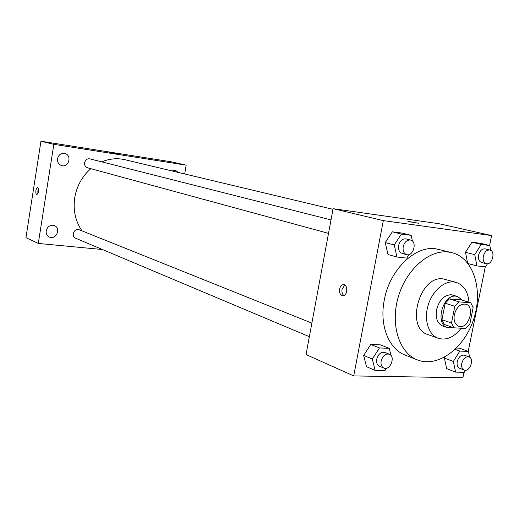 <?xml version="1.0" encoding="UTF-8"?>
<svg xmlns="http://www.w3.org/2000/svg" width="519" height="519" viewBox="0 0 519 519"><rect width="100%" height="100%" fill="white"/><g stroke="black" fill="none" stroke-linecap="round" stroke-linejoin="round"><path stroke-width="0.78" d="M454.32 314.709C456.564 307.047 460.411 303.544 465.848 304.192C475.8 306.735 468.255 330.032 458.699 326.263C454.91 324.524 453.45 320.671 454.32 314.709M453.898 327.807L465.66 328.488L469.831 324.096L473.133 307.67L470.817 302.811L459.081 301.876L454.826 306.281L451.498 322.961L453.898 327.807L444.342 324.544L441.935 319.743L451.498 322.961M470.817 302.811L461.144 299.846L449.441 298.892L459.081 301.876M441.935 319.743L445.211 303.245L454.826 306.281M445.211 303.245L449.441 298.892M462.312 300.203L457.589 296.479L455.961 296.167C442.72 294.156 434.656 324.239 447.488 327.671L453.152 327.554M447.488 327.671L442.785 326.055C437.426 323.577 435.337 318.153 436.537 309.791C439.184 300.118 444.069 295.097 451.206 294.721L457.589 296.479M468.949 302.24C468.047 291.71 463.837 285.119 456.324 282.459L453.736 281.966C443.57 280.883 431.763 291.762 427.883 306.119C423.893 320.45 428.713 334.982 438.244 338.291C446.457 340.62 454.099 337.266 461.177 328.229M456.324 282.459L443.181 278.917C419.579 274.96 405.034 328.183 427.903 334.567L438.244 338.291M448.494 252.039C429.116 249.444 406.007 269.659 398.177 297.29C390.145 324.875 399.28 353.063 417.373 359.907C438.004 368.133 464.544 348.054 473.763 318.945C483.351 289.959 473.613 258.138 452.075 252.708L448.494 252.039M417.373 359.907L405.19 355.1C388.737 349.066 379.207 325.154 384.281 300.086C389.568 269.971 414.921 245.435 435.824 248.796L452.075 252.708M490.721 250.359L489.819 245.519L480.484 243.307L471.94 242.191L465.491 252.318L467.58 262.925L465.491 252.318L474.755 254.647L476.935 265.903L485.512 266.857L487.451 263.775M469.65 357.228L468.462 351.421L459.828 351.084L453.346 361.484L444.4 358.078L445.146 356.89L444.4 358.078L446.671 368.626L455.604 372.123L464.246 372.311L465.543 370.216M459.445 348.152L456.545 348.035L459.445 348.152L468.462 351.421M489.586 245.468L491.577 235.574L383.32 220.614L353.711 375.918L462.903 377.774L464.005 372.305M468.235 351.337L485.278 266.831M412.404 241.076L411.152 235.334L402.063 233.083L392.351 231.818L385.254 242.587L387.991 254.531L396.97 257.028L406.74 258.112L409.056 254.544M390.943 355.379L389.263 348.327L380.518 344.882L370.748 344.48L363.67 355.431L366.485 366.68L375.127 370.391L384.949 370.598L386.473 368.211M491.577 235.574L439.087 223.721L333.088 208.683L383.32 220.614M409.342 221.736L418.561 223.209L409.342 221.736M333.088 208.683L306.035 354.561L353.711 375.918M339.601 289.031C340.334 286.034 341.736 284.574 343.805 284.665C348.528 285.184 347.179 296.907 342.521 295.83C340.172 294.987 339.192 292.716 339.601 289.031M343.993 295.629C342.293 294.299 341.645 292.165 342.047 289.232L344.804 285.061M407.843 221.289L418.671 223.287M82.034 230.89C75.398 221.295 72.958 210.247 74.73 197.739C76.78 185.99 82.145 176.304 90.806 168.681M101.763 161.857C109.515 158.645 117.262 157.932 124.988 159.722L332.971 209.319M311.867 323.11L79.193 229.748C74.36 227.556 70.649 236.366 75.631 238.221L309.35 336.688M328.514 233.362L87.607 167.812C85.395 166.988 84.389 165.295 84.603 162.719C85.395 159.8 87.16 158.509 89.897 158.853L331.005 219.907M184.68 173.956L186.178 165.146L53.833 144.34L38.296 243.437L102.477 249.529M178.335 172.444L175.474 170.342L171.997 170.933M57.538 158.697C57.265 162.155 58.634 164.458 61.651 165.6C68.858 167.929 72.225 155.064 64.823 153.468C61.041 152.982 58.615 154.727 57.538 158.697M46.197 230.773C45.899 233.693 46.963 235.782 49.383 237.04C56.078 240.316 61.411 228.217 54.411 225.635C50.272 224.643 47.527 226.355 46.197 230.773M53.833 144.34L40.949 141.226L170.998 161.753L186.178 165.146M40.949 141.226L25.95 237.67L38.296 243.437M35.921 190.564C36.304 188.546 36.914 187.515 37.744 187.469C39.236 190.168 38.925 192.549 36.823 194.612C35.967 194.203 35.662 192.854 35.921 190.564M109.574 152.327L116.464 153.514M37.932 193.762L37.848 190.81L38.568 188.566M389.263 348.327L379.454 347.944L372.324 359.031L375.127 370.391M383.813 368.055L379.408 366.2C377.118 365 376.223 362.651 376.729 359.161C378.325 353.952 381.05 351.707 384.916 352.42L389.347 354.198C395.861 356.436 390.029 371.046 383.813 368.055C381.517 366.855 380.628 364.494 381.141 360.984C382.737 355.749 385.474 353.484 389.347 354.198M380.518 344.882L370.748 344.48L379.454 347.944M370.748 344.48L363.67 355.431L372.324 359.031M363.67 355.431L366.485 366.68M453.346 361.484L455.604 372.123M464.155 370.015L459.613 368.263C457.505 367.205 456.707 364.987 457.226 361.6C458.666 356.825 461.054 354.691 464.401 355.204L468.975 356.884C474.755 358.668 469.689 372.486 464.155 370.015C462.046 368.951 461.255 366.725 461.774 363.319C463.22 358.525 465.621 356.378 468.975 356.884M455.169 349.378L459.828 351.084M444.4 358.078L446.671 368.626M411.152 235.334L401.395 234.069L394.245 244.968L396.97 257.028M406.649 254.621L402.069 253.376C399.241 252.247 398.092 249.62 398.624 245.493C399.961 240.764 402.407 238.565 405.975 238.889L410.581 240.057C417.503 241.458 413.351 256.808 406.649 254.621C403.814 253.493 402.673 250.852 403.211 246.7C404.548 241.945 407.006 239.726 410.581 240.057M402.063 233.083L392.351 231.818L401.395 234.069M392.351 231.818L385.254 242.587L394.245 244.968M385.254 242.587L387.991 254.531M489.819 245.519L481.249 244.41L474.755 254.647M486.271 263.691L481.561 262.478C479.043 261.479 478.057 259.026 478.602 255.108C479.848 250.716 482.021 248.64 485.135 248.873L489.865 250.015C495.95 251.157 492.161 265.553 486.271 263.691C483.747 262.692 482.761 260.227 483.312 256.295C484.564 251.877 486.744 249.788 489.865 250.015M480.484 243.307L471.94 242.191L481.249 244.41M471.94 242.191L465.491 252.318M468.099 263.581L476.935 265.903M342.968 295.862L342.521 295.83"/></g></svg>
